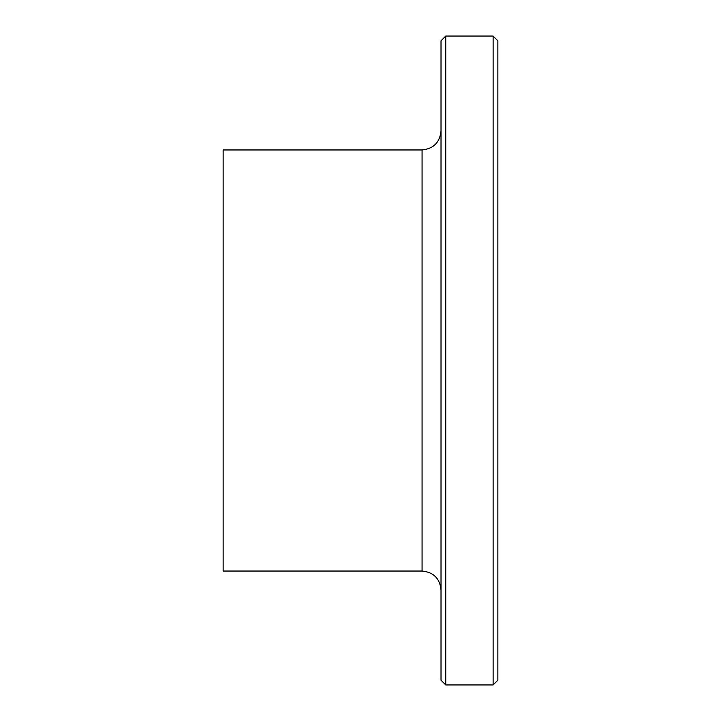 <?xml version="1.0" encoding="UTF-8"?>
<svg xmlns="http://www.w3.org/2000/svg" width="721" height="721" viewBox="0 0 721 721"><rect width="100%" height="100%" fill="white"/><g stroke="black" fill="none" stroke-linecap="round" stroke-linejoin="round"><path stroke-width="1.08" d="M445.758 36.05L441.018 40.791L441.018 680.209L445.758 684.95L445.758 36.05L493.119 36.05L493.119 684.95L445.758 684.95M422.073 571.041L223.14 571.041L223.14 149.959L422.073 149.959L422.073 571.041C433.573 572.168 439.891 578.476 441.018 589.985M441.018 131.015C439.819 142.443 433.501 148.76 422.073 149.959M493.119 36.05L497.86 40.791L497.86 680.209L493.119 684.95"/></g></svg>
